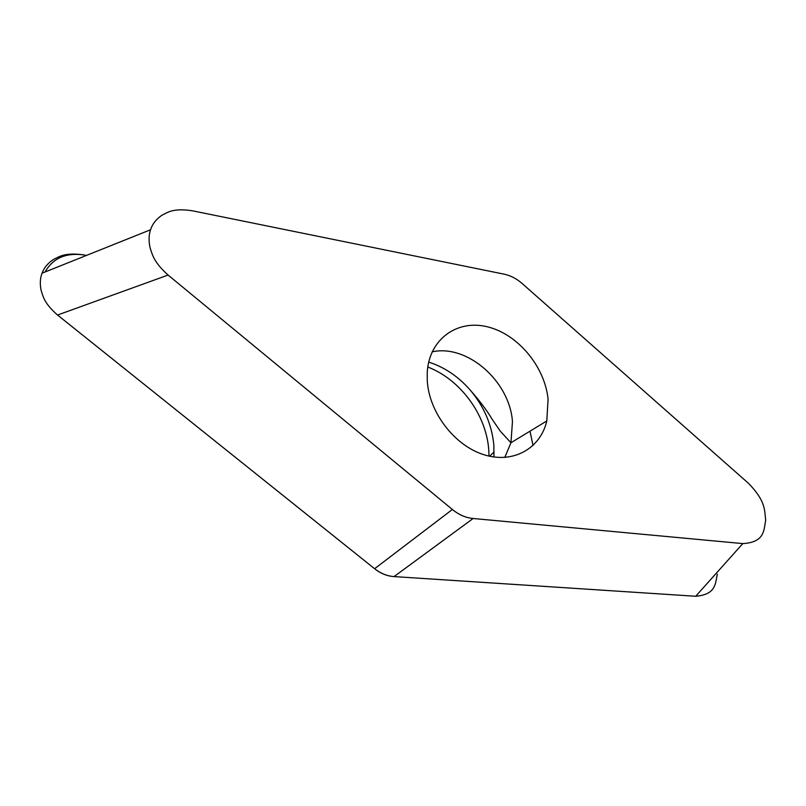 <?xml version="1.0" encoding="UTF-8"?>
<svg xmlns="http://www.w3.org/2000/svg" width="806" height="806" viewBox="0 0 806 806"><rect width="100%" height="100%" fill="white"/><g stroke="black" fill="none" stroke-linecap="round" stroke-linejoin="round"><path stroke-width="1.21" d="M717.33 574.104C715.295 583.645 716.101 594.506 695.699 596.269L394.053 576.582C387.092 576.129 380.603 573.509 374.599 568.724L57.538 315.035C44.27 303.318 43.252 296.981 41.076 290.18C39.816 283.783 40.139 278.12 42.053 273.204C44.038 267.814 47.786 263.27 53.307 259.582C59.725 256.328 64.893 252.53 82.917 254.756M489.03 456.105L488.738 449.547C486.119 414.496 460.216 379.374 427.774 367.022M168.091 275.058L452.368 509.483C458.846 514.802 465.767 517.805 473.132 518.5L742.8 543.597C764.783 542.287 763.685 530.489 765.7 520.213C764.42 509.997 765.881 501.282 748.512 483.348L522.348 283.692C516.656 278.664 510.52 275.481 503.952 274.131L192.322 210.769C173.572 207.998 168.333 211.968 161.784 215.343C156.183 219.192 152.435 223.987 150.561 229.75C148.737 234.999 148.596 241.085 150.128 247.996C152.616 255.351 153.886 262.192 168.091 275.058L57.538 315.035M548.08 399.172C544.816 366.629 518.006 334.349 487.781 326.904C457.576 319.095 429.245 338.863 427.251 372.15L427.281 380.986C429.215 412.712 454.745 445.799 484.074 454.765C513.412 464.004 540.514 448.358 546.8 420.954L548.08 399.172M428.701 362.085C444.449 367.183 458.181 376.402 469.918 389.741C483.832 406.083 491.791 424.45 493.826 444.852L493.967 457.012M529.985 431.18L533.038 445.537M695.104 596.228L394.134 576.592C387.132 576.078 380.593 573.429 374.528 568.663L58.304 315.65M45.086 271.985C52.904 258.182 65.82 252.5 83.844 254.928L86.504 255.401M742.8 543.597L695.699 596.269M473.132 518.5L394.053 576.582M452.368 509.483L374.599 568.724M504.768 457.455L510.944 442.756L512.455 421.679C509.805 381.48 467.409 343.961 432.147 351.849M150.561 229.75L42.053 273.204M469.918 389.741C479.6 400.713 487.046 410.607 492.254 419.422L500.395 431.291L510.944 442.756L546.8 420.954M494.128 451.954L489.625 456.236"/></g></svg>
